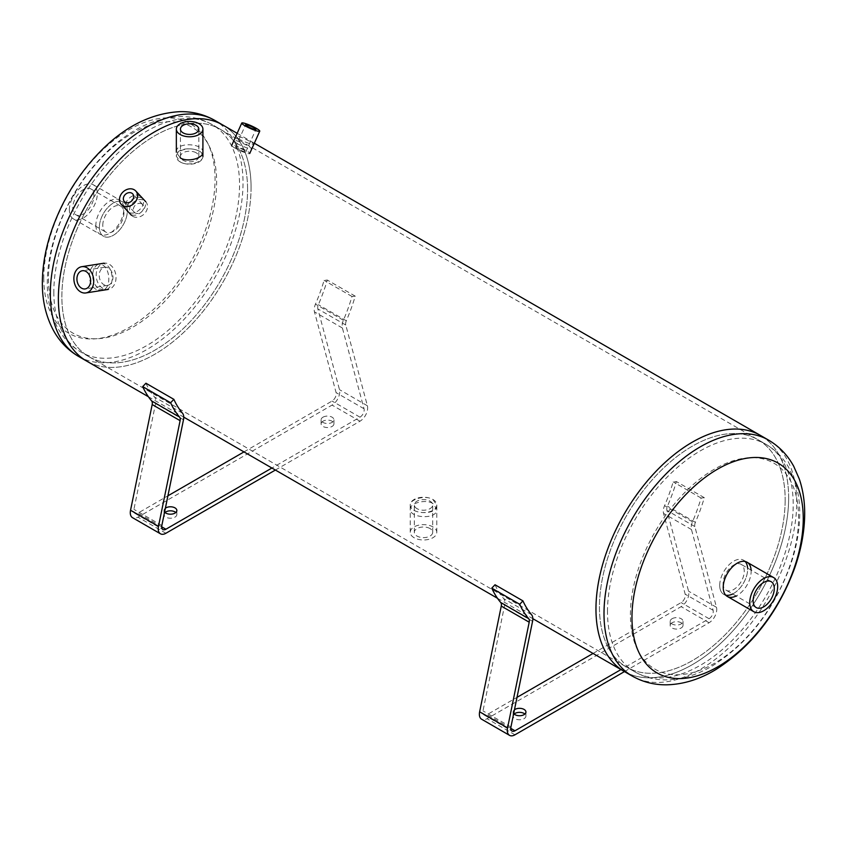 <?xml version="1.0" encoding="UTF-8"?>
<svg xmlns="http://www.w3.org/2000/svg" width="847" height="847" viewBox="0 0 847 847"><rect width="100%" height="100%" fill="white"/><g stroke="black" fill="none" stroke-linecap="round" stroke-linejoin="round"><path stroke-width="0.64" stroke-dasharray="4.24 3.18" d="M99.607 288.88L104.763 289.97C116.441 289.007 113.562 260.918 100.645 263.735C90.417 264.539 90.036 284.285 99.607 288.88M96.314 289.399C86.743 284.793 87.146 265.058 97.352 264.253C110.248 261.437 113.18 289.526 101.471 290.489L96.314 289.399M142.243 198.357C134.535 193.148 122.423 206.53 129.295 212.999C135.742 220.855 150.925 206.382 143.725 199.532L142.243 198.357M140.231 196.197L141.724 197.383C148.924 204.243 133.731 218.706 127.283 210.85C120.422 204.381 132.534 190.999 140.231 196.197M237.022 143.63C244.603 147.283 249.547 148.998 251.845 148.776C252.882 148.066 234.238 138.368 233.836 140.687L237.022 143.63M239.023 139.162L235.837 136.229C236.239 133.921 254.894 143.577 253.846 144.318C251.548 144.541 246.604 142.815 239.023 139.162M180.242 161.946C187.854 166.721 203.513 162.116 202.909 156.25C203.725 147.293 175.53 145.43 176.345 156.25L180.242 161.946A13.277 7.665 180 0 1 176.345 156.526A13.277 7.665 180 0 1 189.633 148.86A13.277 7.665 180 0 1 202.909 156.526A13.277 7.665 180 0 1 194.715 163.609A13.277 7.665 180 0 1 180.242 161.946M180.242 157.891L176.345 152.206C175.53 141.428 203.725 143.217 202.909 152.206L202.909 156.25M432.902 499.486L436.798 505.183C437.613 515.992 409.429 514.14 410.234 505.183C409.63 499.307 425.289 494.701 432.902 499.486M432.902 503.531C425.289 498.756 409.63 503.33 410.234 509.216C409.429 518.216 437.613 520.005 436.798 509.216L432.902 503.531M247.578 189.432A131.317 75.817 120 0 0 220.379 129.316A131.317 75.817 120 0 0 89.062 205.133A131.317 75.817 120 0 0 89.062 356.767A131.317 75.817 120 0 0 190.257 321.585A131.317 75.817 120 0 0 247.578 189.432A131.317 75.817 -60 0 1 190.257 321.585A131.317 75.817 -60 0 1 89.062 356.767A131.317 75.817 -60 0 1 61.863 296.651A131.317 75.817 -60 0 1 119.183 164.498A131.317 75.817 -60 0 1 220.379 129.316A131.317 75.817 -60 0 1 247.578 189.432M785.169 499.804A131.317 75.817 -60 0 1 727.848 631.957A131.317 75.817 -60 0 1 626.653 667.14A131.317 75.817 -60 0 1 626.653 515.505A131.317 75.817 -60 0 1 757.97 439.688A131.317 75.817 -60 0 1 785.169 499.804A131.317 75.817 120 0 0 757.97 439.688A131.317 75.817 120 0 0 656.774 474.871A131.317 75.817 120 0 0 599.454 607.024A131.317 75.817 120 0 0 626.653 667.14A131.317 75.817 120 0 0 727.848 631.957A131.317 75.817 120 0 0 785.169 499.804M251.072 187.42A136.251 78.665 -60 0 1 191.591 324.539A136.251 78.665 -60 0 1 86.595 361.044A136.251 78.665 120 0 0 222.846 282.379A136.251 78.665 120 0 0 222.846 125.038A136.251 78.665 -60 0 1 251.072 187.42M788.652 497.792A136.251 78.665 120 0 0 760.437 435.422A136.251 78.665 -60 0 1 760.437 592.752A136.251 78.665 -60 0 1 624.186 671.417A136.251 78.665 120 0 0 729.182 634.911A136.251 78.665 120 0 0 788.652 497.792M322.982 417.179A6.416 3.706 180 0 1 329.97 416.375A6.416 3.706 180 0 1 333.94 419.794A6.416 3.706 180 0 1 327.514 423.5A6.416 3.706 180 0 1 321.098 419.794A6.416 3.706 180 0 1 322.982 417.179M322.982 421.213A6.416 3.706 0 0 0 321.098 423.828A6.416 3.706 0 0 0 327.514 427.534A6.416 3.706 0 0 0 333.94 423.828A6.416 3.706 0 0 0 329.97 420.408A6.416 3.706 0 0 0 322.982 421.213M164.593 512.033A6.416 3.706 180 0 1 164.011 510.487A6.416 3.706 180 0 1 165.377 508.2M165.049 512.509A6.416 3.706 0 0 0 164.011 514.521A6.416 3.706 0 0 0 170.427 518.226A6.416 3.706 0 0 0 176.843 514.521A6.416 3.706 0 0 0 175.816 512.509M145.928 383.225A136.251 78.665 120 0 0 154.546 397.052A10.863 6.268 -60 0 1 155.552 403.638L133.921 509.354A5.929 3.42 120 0 0 135.001 513.409A5.929 3.42 120 0 0 137.966 513.113L167.918 495.823M243.978 451.906L332.056 401.055A5.929 3.42 120 0 0 336.1 392.627L314.47 311.887A10.863 6.268 -60 0 1 315.476 304.137A136.251 78.665 120 0 0 324.083 280.368L327.313 280.039A141.195 81.513 -60 0 1 318.387 304.676A5.929 3.42 120 0 0 317.837 308.901L339.478 389.641A10.863 6.268 -60 0 1 332.056 405.088L137.966 517.146A10.863 6.268 -60 0 1 132.534 517.676M275.391 470.043L359.986 421.213A10.863 6.268 120 0 0 367.397 405.766L345.767 325.026A5.929 3.42 -60 0 1 346.317 320.791A141.195 81.513 120 0 0 355.242 296.164L352.013 296.482A136.251 78.665 -60 0 1 343.395 320.261A10.863 6.268 120 0 0 342.4 328.011L364.03 408.752A5.929 3.42 -60 0 1 359.986 417.179L271.898 468.031M352.013 296.482L324.083 280.368M355.242 296.164L327.313 280.039M672.063 618.723A6.416 3.706 180 0 1 679.061 617.918A6.416 3.706 180 0 1 683.021 621.338A6.416 3.706 180 0 1 676.605 625.044A6.416 3.706 180 0 1 670.189 621.338A6.416 3.706 180 0 1 672.063 618.723M672.063 622.746A6.416 3.706 0 0 0 670.189 625.372A6.416 3.706 0 0 0 676.605 629.077A6.416 3.706 0 0 0 683.021 625.372A6.416 3.706 0 0 0 679.061 621.952A6.416 3.706 0 0 0 672.063 622.746M513.684 713.576A6.416 3.706 180 0 1 513.091 712.031A6.416 3.706 180 0 1 514.468 709.744M514.129 714.053A6.416 3.706 0 0 0 513.091 716.064A6.416 3.706 0 0 0 519.518 719.77A6.416 3.706 0 0 0 525.934 716.064A6.416 3.706 0 0 0 524.896 714.053M495.019 584.758A136.251 78.665 120 0 0 503.637 598.585A10.863 6.268 -60 0 1 504.632 605.182L483.002 710.898A5.929 3.42 120 0 0 484.082 714.953A5.929 3.42 120 0 0 487.046 714.656L516.998 697.367M593.059 653.45L681.136 602.598A5.929 3.42 120 0 0 685.181 594.171L663.55 513.43A10.863 6.268 -60 0 1 664.556 505.68A136.251 78.665 120 0 0 673.174 481.901L676.404 481.572A141.195 81.513 -60 0 1 667.468 506.21A5.929 3.42 120 0 0 666.928 510.445L688.558 591.185A10.863 6.268 -60 0 1 681.136 606.632L487.046 718.69A10.863 6.268 -60 0 1 481.615 719.219M624.472 671.586L709.066 622.746A10.863 6.268 120 0 0 716.488 607.31L694.847 526.569A5.929 3.42 -60 0 1 695.398 522.334A141.195 81.513 120 0 0 704.323 497.697L701.094 498.025A136.251 78.665 -60 0 1 692.486 521.805A10.863 6.268 120 0 0 691.48 529.555L713.11 610.295A5.929 3.42 -60 0 1 709.066 618.723L620.989 669.575M701.094 498.025L673.174 481.901M704.323 497.697L676.404 481.572M244.01 150.173A5.654 0.805 24.2 0 0 238.674 147.706A5.654 0.805 24.2 0 0 235.582 147.103A5.654 0.805 24.2 0 0 237.467 148.659A5.654 0.805 24.2 0 0 242.793 151.126A5.654 0.805 24.2 0 0 245.884 151.729A5.654 0.805 24.2 0 0 244.01 150.173M235.011 148.087A9.878 1.398 -155.8 0 1 231.729 145.366A9.878 1.398 -155.8 0 1 241.31 148.14A9.878 1.398 -155.8 0 1 249.738 153.455A9.878 1.398 -155.8 0 1 244.338 152.396A9.878 1.398 -155.8 0 1 235.011 148.087M141.798 203.894A5.654 4.542 -43 0 0 134.948 205.588A5.654 4.542 -43 0 0 134.387 212.279A5.654 4.542 -43 0 0 135.255 212.957A5.654 4.542 -43 0 0 142.095 211.263A5.654 4.542 -43 0 0 142.656 204.572A5.654 4.542 -43 0 0 141.798 203.894M132.799 216.356A9.878 7.941 137 0 1 131.306 215.159A9.878 7.941 137 0 1 133.106 202.624A9.878 7.941 137 0 1 145.748 201.692A9.878 7.941 137 0 1 144.763 213.38A9.878 7.941 137 0 1 132.799 216.356M108.321 267.98A9.201 6.808 -98.9 0 0 104.668 267.229A9.201 6.808 -98.9 0 0 99.237 274.915A9.201 6.808 -98.9 0 0 103.874 284.656A9.201 6.808 -98.9 0 0 107.527 285.407A9.201 6.808 -98.9 0 0 112.958 277.721A9.201 6.808 -98.9 0 0 108.321 267.98M102.889 288.361A13.277 9.825 81.1 0 1 96.187 274.301A13.277 9.825 81.1 0 1 104.043 263.195A13.277 9.825 81.1 0 1 115.806 274.788A13.277 9.825 81.1 0 1 108.162 289.441A13.277 9.825 81.1 0 1 102.889 288.361M430.022 528.56A9.201 5.315 0 0 0 419.996 527.406A9.201 5.315 0 0 0 414.321 532.318A9.201 5.315 0 0 0 417.01 536.066A9.201 5.315 0 0 0 427.036 537.22A9.201 5.315 0 0 0 432.711 532.318A9.201 5.315 0 0 0 430.022 528.56M417.01 508.655A9.201 5.315 180 0 1 414.321 504.907A9.201 5.315 180 0 1 423.511 499.592A9.201 5.315 180 0 1 432.711 504.907A9.201 5.315 180 0 1 427.036 509.809A9.201 5.315 180 0 1 417.01 508.655M414.13 510.328A13.277 7.665 0 0 0 428.593 511.99A13.277 7.665 0 0 0 436.798 504.907A13.277 7.665 0 0 0 423.511 497.242A13.277 7.665 0 0 0 410.234 504.907A13.277 7.665 0 0 0 414.13 510.328M414.13 537.739A13.277 7.665 180 0 1 410.234 532.318A13.277 7.665 180 0 1 423.511 524.642A13.277 7.665 180 0 1 436.798 532.318A13.277 7.665 180 0 1 428.593 539.401A13.277 7.665 180 0 1 414.13 537.739M196.133 152.767A9.201 5.315 0 0 0 186.107 151.613A9.201 5.315 0 0 0 180.432 156.526A9.201 5.315 0 0 0 183.121 160.284A9.201 5.315 0 0 0 193.148 161.428A9.201 5.315 0 0 0 198.823 156.526A9.201 5.315 0 0 0 196.133 152.767M99.385 227.218A19.746 11.403 -60 0 1 108.003 207.346A19.746 11.403 -60 0 1 123.217 202.052A19.746 11.403 -60 0 1 123.217 224.857A19.746 11.403 -60 0 1 103.472 236.26A19.746 11.403 -60 0 1 99.385 227.218A19.746 11.403 120 0 0 103.472 236.26A19.746 11.403 120 0 0 123.217 224.857A19.746 11.403 120 0 0 123.217 202.052A19.746 11.403 120 0 0 108.003 207.346A19.746 11.403 120 0 0 99.385 227.218M95.88 225.196A19.746 11.403 120 0 0 99.978 234.238A19.746 11.403 120 0 0 119.723 222.835A19.746 11.403 120 0 0 119.723 200.03A19.746 11.403 120 0 0 104.499 205.323A19.746 11.403 120 0 0 95.88 225.196M48.459 278.79A118.919 68.66 120 0 0 174.588 290.055A118.919 68.66 120 0 0 174.588 121.873A118.919 68.66 120 0 0 48.459 278.79M43.779 277.88A121.121 69.93 120 0 0 172.237 289.356A121.121 69.93 120 0 0 172.237 118.072A121.121 69.93 120 0 0 43.779 277.88M745.148 561.487A19.746 11.403 120 0 0 743.56 560.206A19.746 11.403 120 0 0 728.346 565.489A19.746 11.403 120 0 0 719.717 585.362A19.746 11.403 120 0 0 723.814 594.403A19.746 11.403 120 0 0 725.72 595.145M732.655 593.98A19.746 11.403 120 0 0 747.605 568.083M751.109 570.095A19.746 11.403 -60 0 1 736.159 596.002M630.401 614.774A118.919 68.66 -60 0 1 756.53 457.856A118.919 68.66 -60 0 1 756.53 626.039A118.919 68.66 -60 0 1 630.401 614.774M723.105 583.414A14.95 8.629 120 0 0 726.207 590.253A14.95 8.629 120 0 0 741.157 581.624A14.95 8.629 120 0 0 741.157 564.356A14.95 8.629 120 0 0 729.638 568.358A14.95 8.629 120 0 0 723.105 583.414M719.717 585.362A19.746 11.403 -60 0 1 728.346 565.489A19.746 11.403 -60 0 1 743.56 560.206A19.746 11.403 -60 0 1 743.56 583.001A19.746 11.403 -60 0 1 723.814 594.403A19.746 11.403 -60 0 1 719.717 585.362M93.901 195.721A14.95 8.629 120 0 0 90.798 188.87A14.95 8.629 120 0 0 79.279 192.883A14.95 8.629 120 0 0 72.747 207.928A14.95 8.629 120 0 0 75.849 214.778A14.95 8.629 120 0 0 87.368 210.765A14.95 8.629 120 0 0 93.901 195.721M102.773 225.26A14.95 8.629 -60 0 1 109.295 210.215A14.95 8.629 -60 0 1 120.825 206.202A14.95 8.629 -60 0 1 120.825 223.47A14.95 8.629 -60 0 1 105.864 232.11A14.95 8.629 -60 0 1 102.773 225.26M69.359 209.887A19.746 11.403 -60 0 1 77.977 190.014A19.746 11.403 -60 0 1 93.202 184.72A19.746 11.403 -60 0 1 93.202 207.526A19.746 11.403 -60 0 1 73.456 218.928A19.746 11.403 -60 0 1 69.359 209.887M182.476 413.167L154.546 397.052M183.481 419.763L155.552 403.638M161.841 525.479L133.921 509.354M161.703 526.813L137.966 513.113M359.986 417.179L332.056 401.055M364.03 408.752L336.1 392.627M342.4 328.011L314.47 311.887M343.395 320.261L315.476 304.137M346.317 320.791L318.387 304.676M345.767 325.026L317.837 308.901M367.397 405.766L339.478 389.641M359.986 421.213L332.056 405.088M165.896 533.271L137.966 517.146M531.556 614.71L503.637 598.585M532.562 621.306L504.632 605.182M510.932 727.022L483.002 710.898M510.783 728.356L487.046 714.656M709.066 618.723L681.136 602.598M713.11 610.295L685.181 594.171M691.48 529.555L663.55 513.43M692.486 521.805L664.556 505.68M695.398 522.334L667.468 506.21M694.847 526.569L666.928 510.445M716.488 607.31L688.558 591.185M709.066 622.746L681.136 606.632M514.976 734.804L487.046 718.69M53.827 292.014A131.317 75.817 120 0 0 81.016 352.13A131.317 75.817 120 0 0 212.343 276.313A131.317 75.817 120 0 0 212.343 124.678A131.317 75.817 120 0 0 111.148 159.861A131.317 75.817 120 0 0 53.827 292.014M78.549 356.407A136.251 78.665 120 0 0 214.81 277.731A136.251 78.665 120 0 0 214.81 120.401M607.5 611.672A131.317 75.817 -60 0 1 664.821 479.518A131.317 75.817 -60 0 1 766.006 444.336A131.317 75.817 -60 0 1 766.016 595.97A131.317 75.817 -60 0 1 634.689 671.787A131.317 75.817 -60 0 1 607.5 611.672M768.483 440.059A136.251 78.665 -60 0 1 768.483 597.4A136.251 78.665 -60 0 1 632.222 676.065M100.645 263.735L97.352 264.253M104.763 289.97L101.471 290.489M127.283 210.85L129.295 212.999M141.724 197.383L143.725 199.532M251.845 148.776L253.846 144.318M233.836 140.687L235.837 136.219M410.234 505.183L410.234 509.216M436.798 505.183L436.798 509.216M89.062 356.767L634.689 671.787C644.302 677.229 654.752 679.929 666.017 679.887C681.697 679.622 697.145 674.953 712.359 665.89C747.361 643.858 773.11 611.058 789.626 567.49C796.095 549.512 799.462 532.022 799.737 515.029C799.928 501.996 798.012 489.926 793.999 478.83L788.663 467.385C783.073 457.613 775.524 449.926 766.006 444.336L212.343 124.678C202.708 119.215 192.237 116.526 180.951 116.579C154.556 117.627 129.665 129.602 106.277 152.502C84.34 174.175 67.951 199.924 57.13 229.738C50.651 248.002 47.368 265.725 47.284 282.898C47.188 300.24 50.884 315.635 58.369 329.081C63.959 338.842 71.508 346.529 81.016 352.13L89.062 356.767M148.373 396.714L183.735 417.126M497.464 598.257L532.827 618.67M237.149 133.297L254.344 143.228M333.94 423.828L333.94 419.794M321.098 423.828L321.098 419.794M176.843 514.521L176.843 510.487M164.011 514.521L164.011 510.487M135.001 513.409L162.931 529.534M683.021 625.372L683.021 621.338M670.189 625.372L670.189 621.338M525.934 716.064L525.934 712.031M513.091 716.064L513.091 712.031M484.082 714.953L512.012 731.067M245.884 151.729L255.9 129.443M235.582 147.103L245.588 124.805M142.656 204.572L132.64 193.836M134.387 212.279L124.382 201.554M104.668 267.229L82.371 270.733M107.527 285.407L85.219 288.912M432.711 532.318L432.711 504.907M414.321 532.318L414.321 504.907M436.798 532.318L436.798 504.907M410.234 532.318L410.234 504.907M198.823 156.526L198.823 129.115M180.432 156.526L180.432 129.115M93.202 184.72L119.723 200.03M73.456 218.928L99.978 234.238M723.814 594.403L727.308 596.426L723.814 594.403M743.56 560.206L747.054 562.228L743.56 560.206M771.183 581.688L741.157 564.356M756.233 607.585L726.207 590.253M75.849 214.778L105.864 232.11M90.798 188.87L120.825 206.202"/><path stroke-width="1.27" d="M202.909 152.206C203.513 158.103 187.854 162.677 180.242 157.891M78.549 356.407C67.94 350.139 59.608 341.542 53.552 330.595C45.971 316.503 42.234 300.611 42.35 282.898C42.445 265.111 45.812 246.848 52.472 228.097C63.154 198.611 79.226 172.936 100.719 151.041C125.049 126.372 151.422 113.244 179.85 111.656C192.385 111.402 204.042 114.324 214.81 120.401A136.251 78.665 120 0 0 109.803 156.907A136.251 78.665 120 0 0 50.333 294.025A136.251 78.665 120 0 0 78.549 356.407L86.595 361.044A136.251 78.665 -60 0 1 86.595 203.714A136.251 78.665 -60 0 1 222.846 125.038A136.251 78.665 120 0 0 117.849 161.544A136.251 78.665 120 0 0 58.369 298.673A136.251 78.665 120 0 0 86.595 361.044L148.373 396.714M768.483 440.059C779.251 446.422 787.678 455.178 793.745 466.348L799.293 478.978C803.189 490.572 804.978 503.033 804.65 516.384C804.205 533.568 800.743 551.164 794.274 569.152C777.631 613.228 751.533 646.674 715.98 669.479C700.109 679.167 683.815 684.281 667.118 684.81C654.593 685.043 642.968 682.131 632.222 676.065A136.251 78.665 -60 0 1 604.006 613.683A136.251 78.665 -60 0 1 663.476 476.565A136.251 78.665 -60 0 1 768.483 440.059L760.437 435.422A136.251 78.665 120 0 0 624.186 514.087A136.251 78.665 120 0 0 624.186 671.417A136.251 78.665 -60 0 1 595.96 609.046A136.251 78.665 -60 0 1 655.44 471.917A136.251 78.665 -60 0 1 760.437 435.422L254.344 143.228M165.377 508.2A6.416 3.706 180 0 1 165.896 507.872A6.416 3.706 180 0 1 172.883 507.067A6.416 3.706 180 0 1 176.843 510.487A6.416 3.706 180 0 1 171.803 514.108A6.416 3.706 180 0 1 164.593 512.033M175.816 512.509A6.416 3.706 0 0 0 165.896 511.906A6.416 3.706 0 0 0 165.049 512.509M160.464 533.801L132.534 517.676A10.863 6.268 -60 0 1 130.544 510.265L152.185 404.548A5.929 3.42 120 0 0 151.634 400.949A141.195 81.513 -60 0 1 142.709 386.624L145.928 383.225L173.857 399.339L170.628 402.748A141.195 81.513 120 0 0 179.564 417.073A5.929 3.42 -60 0 1 180.104 420.663L158.474 526.389A10.863 6.268 120 0 0 160.464 533.801A10.863 6.268 120 0 0 165.896 533.271L275.391 470.043M167.918 495.823L243.978 451.906M170.628 402.748L142.709 386.624M271.898 468.031L165.896 529.237A5.929 3.42 -60 0 1 162.931 529.534A5.929 3.42 -60 0 1 161.841 525.479L183.481 419.763A10.863 6.268 120 0 0 182.476 413.167A136.251 78.665 -60 0 1 173.857 399.339M514.468 709.744A6.416 3.706 180 0 1 514.976 709.415A6.416 3.706 180 0 1 521.974 708.611A6.416 3.706 180 0 1 525.934 712.031A6.416 3.706 180 0 1 520.884 715.651A6.416 3.706 180 0 1 513.684 713.576M524.896 714.053A6.416 3.706 0 0 0 514.976 713.449A6.416 3.706 0 0 0 514.129 714.053M509.545 735.344L481.615 719.219A10.863 6.268 -60 0 1 479.635 711.808L501.265 606.081A5.929 3.42 120 0 0 500.715 602.492A141.195 81.513 -60 0 1 491.789 588.157L495.019 584.758L522.938 600.883L519.719 604.282A141.195 81.513 120 0 0 528.644 618.617A5.929 3.42 -60 0 1 529.195 622.206L507.554 727.933A10.863 6.268 120 0 0 509.545 735.344A10.863 6.268 120 0 0 514.976 734.804L624.472 671.586M516.998 697.367L593.059 653.45M519.719 604.282L491.789 588.157M620.989 669.575L514.976 730.781A5.929 3.42 -60 0 1 512.012 731.067A5.929 3.42 -60 0 1 510.932 727.022L532.562 621.306A10.863 6.268 120 0 0 531.556 614.71A136.251 78.665 -60 0 1 522.938 600.883M247.472 126.372A5.654 0.805 -155.8 0 1 245.588 124.805A5.654 0.805 -155.8 0 1 251.072 126.394A5.654 0.805 -155.8 0 1 255.9 129.443A5.654 0.805 -155.8 0 1 252.808 128.829A5.654 0.805 -155.8 0 1 247.472 126.372M245.027 125.801A9.878 1.398 24.2 0 0 254.344 130.11A9.878 1.398 24.2 0 0 259.754 131.169A9.878 1.398 24.2 0 0 251.315 125.843A9.878 1.398 24.2 0 0 241.744 123.08A9.878 1.398 24.2 0 0 245.027 125.801M125.24 202.232A5.654 4.542 137 0 1 124.382 201.554A5.654 4.542 137 0 1 125.409 194.376A5.654 4.542 137 0 1 132.64 193.836A5.654 4.542 137 0 1 132.09 200.527A5.654 4.542 137 0 1 125.24 202.232M122.794 205.62A9.878 7.941 -43 0 0 134.758 202.645A9.878 7.941 -43 0 0 135.732 190.956A9.878 7.941 -43 0 0 123.101 191.888A9.878 7.941 -43 0 0 121.29 204.434A9.878 7.941 -43 0 0 122.794 205.62M81.566 288.16A9.201 6.808 81.1 0 1 76.929 278.419A9.201 6.808 81.1 0 1 82.371 270.733A9.201 6.808 81.1 0 1 90.513 278.769A9.201 6.808 81.1 0 1 85.219 288.912A9.201 6.808 81.1 0 1 81.566 288.16M80.581 291.866A13.277 9.825 -98.9 0 0 85.854 292.946A13.277 9.825 -98.9 0 0 93.498 278.292A13.277 9.825 -98.9 0 0 81.736 266.699A13.277 9.825 -98.9 0 0 73.89 277.795A13.277 9.825 -98.9 0 0 80.581 291.866M183.121 132.873A9.201 5.315 180 0 1 180.432 129.115A9.201 5.315 180 0 1 189.633 123.8A9.201 5.315 180 0 1 198.823 129.115A9.201 5.315 180 0 1 193.148 134.017A9.201 5.315 180 0 1 183.121 132.873M180.242 134.535A13.277 7.665 0 0 0 194.715 136.198A13.277 7.665 0 0 0 202.909 129.115A13.277 7.665 0 0 0 189.633 121.449A13.277 7.665 0 0 0 176.345 129.115A13.277 7.665 0 0 0 180.242 134.535M725.72 595.145A19.746 11.403 120 0 0 732.655 593.98M747.605 568.083A19.746 11.403 120 0 0 745.148 561.487M736.159 596.002A19.746 11.403 -60 0 1 727.308 596.426A19.746 11.403 -60 0 1 723.222 587.384A19.746 11.403 -60 0 1 731.84 567.511A19.746 11.403 -60 0 1 747.054 562.228A19.746 11.403 -60 0 1 751.109 570.095M631.968 617.474A121.121 69.93 -60 0 1 760.437 457.666A121.121 69.93 -60 0 1 760.437 628.95A121.121 69.93 -60 0 1 631.968 617.474M774.274 588.538A14.95 8.629 -60 0 1 767.753 603.583A14.95 8.629 -60 0 1 756.233 607.585A14.95 8.629 -60 0 1 753.131 600.745A14.95 8.629 -60 0 1 759.664 585.69A14.95 8.629 -60 0 1 771.183 581.688A14.95 8.629 -60 0 1 774.274 588.538M749.743 602.704A19.746 11.403 120 0 0 753.83 611.735A19.746 11.403 120 0 0 773.576 600.343A19.746 11.403 120 0 0 773.576 577.538A19.746 11.403 120 0 0 758.361 582.831A19.746 11.403 120 0 0 749.743 602.704M179.564 417.073L151.634 400.949M180.104 420.663L152.185 404.548M165.896 529.237L161.703 526.813M130.544 510.265L158.474 526.389M528.644 618.617L500.715 602.492M529.195 622.206L501.265 606.081M514.976 730.781L510.783 728.356M479.635 711.808L507.554 727.933M176.345 152.206L176.345 129.115M183.735 417.126L497.464 598.257M532.827 618.67L632.222 676.065M214.81 120.401L237.149 133.297M249.738 153.455L259.754 131.169M231.729 145.366L241.744 123.08M145.748 201.692L135.732 190.956M131.306 215.159L121.29 204.434M104.043 263.195L81.736 266.699M108.162 289.441L85.854 292.946M202.909 156.526L202.909 129.115M773.576 577.538L747.054 562.228M753.83 611.735L727.308 596.426"/></g></svg>

